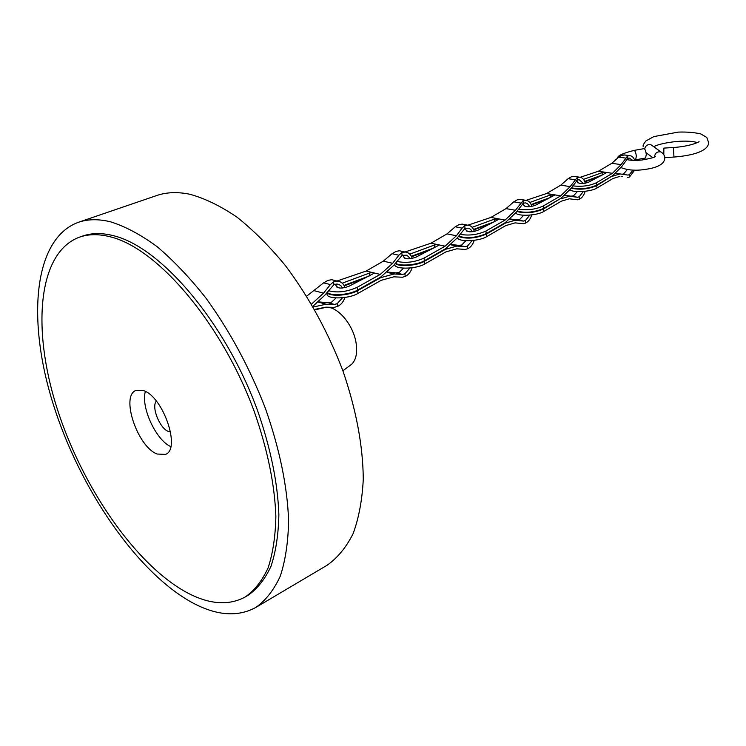 <?xml version="1.0" encoding="UTF-8"?>
<svg xmlns="http://www.w3.org/2000/svg" width="746" height="746" viewBox="0 0 746 746"><rect width="100%" height="100%" fill="white"/><g stroke="black" fill="none" stroke-linecap="round" stroke-linejoin="round"><path stroke-width="1.12" d="M323.391 307.911L325.387 307.445C336.782 305.254 353.501 324.566 356.131 343.319C357.511 353.026 356.001 360.02 351.599 364.318L349.949 365.531M156.352 401.115C151.093 406.859 159.737 428.502 168.456 431.477L170.573 431.971M145.358 391.454C140.668 406.971 155.933 440.103 170.778 446.602M143.493 390.615L136.014 390.4C120.302 395.725 137.497 446.929 157.173 454.034L165.509 454.398C181.119 449.129 163.141 396.574 143.493 390.615M110.315 236.818C157.714 248.231 222.196 323.773 254.358 411.829C267.525 449.558 274.696 484.378 275.861 516.288C275.479 536.113 272.887 553.318 268.103 567.883C262.182 580.733 254.554 590.422 245.238 596.968C228.677 605.892 209.29 604.465 187.069 592.669C135.278 564.722 81.734 486.448 56.752 407.335C31.714 328.399 37.897 252.53 79.421 237.172C88.485 233.992 98.78 233.871 110.315 236.818M79.421 237.172L82.545 236.081C91.627 232.892 101.941 232.761 113.485 235.699C160.931 247.047 225.395 322.421 257.473 410.328C270.602 448.001 277.736 482.774 278.864 514.647C278.454 534.453 275.843 551.648 271.031 566.205C265.082 579.045 257.435 588.743 248.101 595.299L245.238 596.968M110.501 221.795C125.281 226.42 140.835 234.72 157.154 246.693C173.659 260.699 189.932 277.838 205.961 298.12C229.843 331.103 249.649 367.834 265.371 408.323C279.591 448.85 287.341 486.271 288.609 520.577C288.208 541.894 285.448 560.386 280.319 576.061C273.978 589.881 265.828 600.334 255.869 607.412C237.76 617.287 216.592 615.72 192.356 602.693C136.677 572.285 79.719 488.611 53.236 404.211C26.697 320.025 33.393 238.673 78.377 222.308C87.832 219.054 98.537 218.886 110.501 221.795M78.377 222.308L156.604 195.564C166.498 192.17 177.567 191.731 189.81 194.249C204.898 198.371 220.648 206.027 237.051 217.207C253.556 230.346 269.716 246.525 285.513 265.744C308.947 297.039 328.091 332.082 342.927 370.883C356.224 409.778 363.004 445.912 363.274 479.268C362.211 500.062 358.817 518.2 353.082 533.698C346.163 547.443 337.472 557.98 327.009 565.309L255.869 607.412M314.56 309.413L325.909 307.165L334.143 307.352L337.584 306.42C341.034 304.76 343.496 301.766 344.969 297.449M306.681 296.171L323.615 282.855L327.895 280.412L331.718 279.694L334.628 280.421M314.28 290.716L323.559 293.15L330.375 284.59L333.537 281.839L333.984 284.58L336.978 284.021L338.898 284.431L340.978 285.821L342.517 288.012M345.044 287.63C343.57 283.62 341.006 281.447 337.36 281.111L333.537 281.839M313.189 307.016L326.179 304.219L334.46 304.424L327.96 302.68L331.504 302.205L336.036 297.98M342.507 297.766L337.136 303.706L334.46 304.424M337.136 303.706L337.584 306.42M318.589 301.897L327.96 302.68L334.469 304.424M335.14 284.198L337.229 287.406M323.559 293.15L311.492 304.116M312.807 306.373L324.734 295.295L333.984 284.58M409.908 268.019L404.854 273.801L405.246 276.43L402.318 277.242L393.879 276.822L381.159 280.328L358.033 293.374C347.962 299.51 324.128 299.342 327.317 293.225L327.233 292.74M336.978 281.018L366.165 271.05L383.313 261.156L392.06 253.705L396.061 251.402L399.362 250.759L401.712 251.281M383.313 261.156L392.666 263.301L398.868 255.225L401.749 252.652L402.141 255.309L406.533 255.207L408.5 256.577L409.936 258.769M405.246 276.43C408.482 274.864 410.785 271.964 412.156 267.749M412.258 258.424C410.887 254.442 408.482 252.307 405.041 252.017L401.749 252.652M380.022 277.465L380.749 277.643L357.595 290.651L358.033 293.374M380.749 277.643L394.065 273.987L402.43 274.425L395.893 272.877L399.194 272.467L403.549 268.196M404.854 273.801L402.43 274.425M327.009 292.423C329.005 296.908 349.119 295.761 357.595 290.651M387.631 272.038L395.893 272.877M402.626 255.123L404.509 258.125M392.666 263.301L380.255 274.416L357.073 287.369L357.511 290.101C349.324 295.024 329.993 296.358 327.168 292.218M328.399 290.67C337.099 293.057 346.657 291.956 357.073 287.369M336.838 287.079L336.688 286.212C337.975 288.599 341.976 288.665 348.69 286.408L373.83 273.4C373.504 272.514 372.012 272.411 369.363 273.111L342.255 283.182M357.511 290.101L380.665 277.102L393.711 265.389L402.141 255.309M364.962 278.146L344.298 285.867M369.186 276.011L344.027 285.392M472.153 240.548L467.397 246.18L467.733 248.726L465.234 249.444L456.738 248.819L445.894 251.896L424.884 263.897C415.634 269.632 392.004 269.474 394.988 263.758L394.988 263.72M405.003 251.999L430.964 243.205L447.031 233.871L455.256 226.784L459.014 224.611L463.779 224.415M447.031 233.871L456.412 235.764L462.091 228.127L464.711 225.712L465.047 228.285L469.001 228.22L470.857 229.572L472.199 231.754M467.733 248.726C470.773 247.243 472.936 244.436 474.214 240.315M474.344 231.446C473.076 227.511 470.819 225.404 467.574 225.143L464.711 225.712M444.821 249.145L445.539 249.295L424.511 261.259L424.884 263.897M445.539 249.295L456.897 246.087L465.196 246.721L458.631 245.359L461.718 245.005L465.905 240.697M467.397 246.18L465.196 246.721M395.231 263.403C398.578 267.115 417.154 265.762 424.511 261.259M451.339 244.492L458.631 245.359M465.019 228.304L466.688 231.111M456.412 235.764L445.11 246.18L424.064 258.088L424.437 260.727C417.284 265.091 399.371 266.555 395.445 263.124M396.788 261.37C405.628 263.338 414.72 262.247 424.064 258.088M404.071 257.09C405.47 259.319 409.368 259.375 415.774 257.267L438.713 245.322C438.34 244.492 436.886 244.399 434.331 245.061L409.768 254.144M424.437 260.727L445.465 248.782L457.345 237.806L465.047 228.285M430.442 249.77L411.605 256.764M434.331 247.775L411.363 256.298M529.819 215.109L525.333 220.602L525.622 223.063L523.478 223.697L515.066 222.877L505.76 225.6L486.634 236.669C479.053 241.452 458.1 242.142 457.447 237.666M467.947 225.171L490.924 217.431L506.03 208.61L513.78 201.849L517.314 199.797L521.379 199.555M506.03 208.61L515.411 210.279L523.011 200.767L523.3 203.257L525.259 202.865L527.263 203.416L529.884 206.735M525.622 223.063C528.476 221.665 530.509 218.942 531.721 214.904M531.861 206.456C530.695 202.558 528.578 200.497 525.51 200.264L523.011 200.767M504.744 222.951L505.452 223.082L486.308 234.113L486.634 236.669M505.452 223.082L515.197 220.247L523.328 221.068L516.764 219.856L519.654 219.557L523.664 215.24M525.333 220.602L523.328 221.068M458.324 236.491C466.558 239.252 475.883 238.459 486.308 234.113M510.311 218.979L516.764 219.856M522.89 203.527L524.326 206.101M515.411 210.279L505.079 220.061L485.916 231.046L486.243 233.61C476.209 237.843 466.987 238.692 458.566 236.156M459.956 234.291C468.833 235.913 477.496 234.831 485.916 231.046M466.399 230.831L466.315 230.188C467.77 232.276 471.575 232.332 477.729 230.346L498.729 219.352L494.43 219.11L472.115 227.316M486.243 233.61L505.387 222.578L516.251 212.274L523.3 203.257M490.999 223.52L473.775 229.88M494.598 221.665L473.561 229.432M583.381 191.48L579.148 196.832L579.39 199.229L577.535 199.788L569.319 198.8L561.29 201.206L543.825 211.444C537.316 215.622 518.172 216.648 515.728 212.983M526.21 200.32L546.576 193.522L560.805 185.148L568.135 178.695L571.464 176.746L574.961 176.485M560.805 185.148L570.168 186.631L577.152 177.604L577.404 180.019L579.12 179.665L583.475 183.488M579.39 199.229C582.085 197.895 584.006 195.256 585.144 191.302M585.302 183.236C584.221 179.394 582.234 177.371 579.344 177.156L577.152 177.604M560.33 198.66L543.545 208.973L543.825 211.444M561.02 198.772L569.44 196.254L577.311 197.242L570.774 196.17L573.478 195.909L577.32 191.591M579.148 196.832L577.311 197.242M516.819 211.482C525.333 213.748 534.239 212.908 543.545 208.973M571.744 196.412L565.039 195.312L570.774 196.17M576.686 180.541L577.898 182.891M570.168 186.631L560.712 195.844L543.219 206.008L543.489 208.479C534.509 212.33 525.697 213.207 517.071 211.127M518.461 209.178C527.329 210.521 535.581 209.458 543.219 206.008M523.99 205.253L523.981 205.271C525.51 207.239 529.231 207.285 535.134 205.411L554.409 195.256L550.194 195.032L529.865 202.464M543.489 208.479L560.973 198.287L570.923 188.57L577.404 180.019M547.163 199.173L531.366 204.982M550.501 197.448L531.171 204.544M626.808 159.168L627.106 159.635M580.285 177.259L598.357 171.263L611.804 163.309L621.129 164.614L612.438 173.314L596.436 182.742L596.669 185.139L612.671 175.683L621.8 166.517L627.768 158.385L629.288 158.068L632.72 160.353M627.311 169.566L623.628 173.883L622.565 174.135M611.804 163.309L618.751 157.136L621.903 155.28L624.915 155.019M633.056 170.097L629.26 174.704L628.02 175.086L615.916 173.324M634.743 160.399C633.624 157.35 631.871 155.765 629.493 155.634L627.554 156.045L627.768 158.385M629.26 174.704L629.475 177.026L634.678 170.135M621.129 164.614L627.554 156.045M572.807 185.847C581.619 186.948 589.489 185.913 596.436 182.742M577.591 182.071L577.563 182.136C579.157 183.973 582.794 184.01 588.473 182.248L606.209 172.83L602.069 172.634L583.503 179.385M596.669 185.139C588.575 188.654 580.164 189.549 571.436 187.824M602.47 174.928L584.696 181.418M629.475 177.026L627.321 177.483M612.037 176.056L596.716 185.623L596.959 188.02L612.942 178.518L619.907 176.382M612.708 176.159L620.01 173.921M596.959 188.02C591.261 191.722 573.562 192.925 569.991 189.866M571.175 188.197C579.838 190.062 588.352 189.204 596.716 185.623M599.392 176.532L584.864 181.847M635.723 159.765L645.57 158.012L646.297 154.441C645.85 151 645.094 149.069 644.04 148.641L643.957 148.65M663.8 154.674L663.875 148.1L673.452 147.512M330.375 284.59L323.615 282.855M326.179 304.219L318.355 302.102L326.226 304.219M398.868 255.225L392.06 253.705M366.165 271.05L380.255 274.416M387.426 272.225L394.998 274.015M369.363 273.111L369.774 275.712M462.091 228.127L455.256 226.784M430.964 243.205L445.11 246.18M451.181 244.632L458.464 246.152M434.331 245.061L434.685 247.597M520.615 203.033L513.78 201.849M490.924 217.431L505.079 220.061M510.217 219.072L517.211 220.359M494.43 219.11L494.738 221.599M574.952 179.739L568.135 178.695M546.576 193.522L560.712 195.844M550.194 195.032L550.455 197.457M643.127 146.384C642.828 145.507 643.761 143.689 645.905 140.938L653.822 136.602L678.254 132.107C686.693 131.809 694.181 132.415 700.746 133.916L706.77 137.432L708.7 142.728C708.523 145.265 706.928 154.375 673.964 157.052L673.414 147.512C690.619 146.347 699.496 141.815 699.105 141.563M644.637 148.986C645.551 145.517 647.668 144.118 650.978 144.799L652.601 145.955M654.475 156.996C655.016 153.005 657.189 151.326 660.965 151.951L662.84 153.424M634.585 159.98L635.639 159.784L636.338 156.203C635.881 152.762 635.135 150.832 634.1 150.394C622.612 153.34 617.175 155.886 617.763 158.012M598.357 171.263L612.438 173.314M602.069 172.634L602.292 174.993M625.54 158.059L618.751 157.136M621.483 176.448L622.239 176.56M652.899 157.648L646.055 152.744M351.599 364.318L342.88 370.753M325.387 307.445L314.831 309.888M337.36 281.111L331.718 279.694M405.041 252.017L399.362 250.759M402.588 274.425L396.107 272.896M394.065 273.987L387.258 272.374M467.574 225.143L461.877 224.042M465.467 246.73L459.004 245.387M456.897 246.087L450.938 244.847M404.183 257.827L404.08 257.118M525.51 200.264L519.813 199.285M523.664 221.086L517.258 219.902M515.197 220.247L509.975 219.287M579.344 177.156L573.665 176.289M577.702 197.27L571.352 196.226M569.431 196.254L564.825 195.499M524.046 205.821L523.981 205.271M652.442 145.778L660.965 151.951C663.772 154.03 665.04 156.147 664.779 158.283C664.369 163.85 658.075 167.533 645.896 169.314C636.189 170.909 627.908 170.34 621.045 167.608M626.519 159.513C630.463 160.493 635.648 160.651 642.092 159.989C650.549 158.46 654.979 157.303 655.389 156.529M628.011 175.086L626.845 174.918M577.609 182.602L577.563 182.136M629.493 155.634L623.842 154.879M644.04 148.641L634.1 150.394M653.71 146.757C659.016 143.251 684.94 138.765 697.221 142.579M673.927 157.061L664.9 157.602"/></g></svg>
